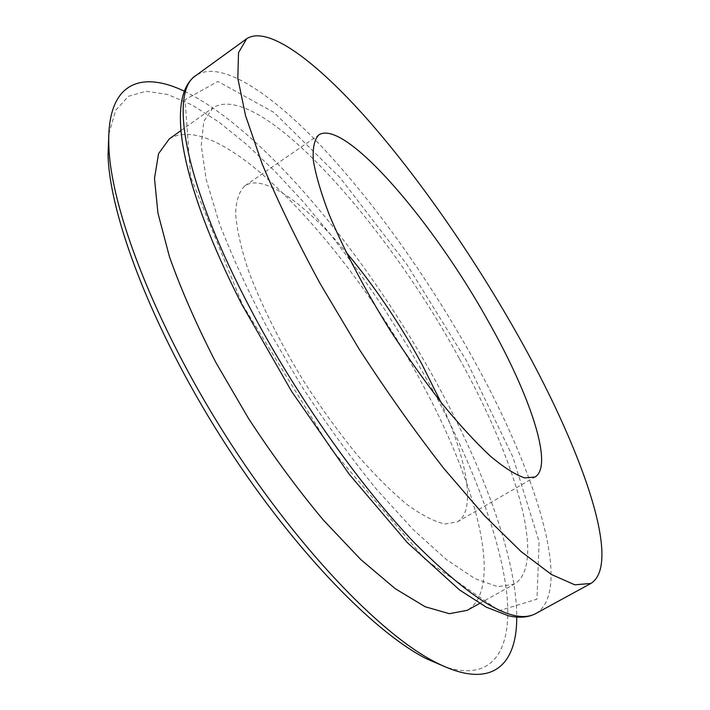 <?xml version="1.0" encoding="UTF-8"?>
<svg xmlns="http://www.w3.org/2000/svg" width="710" height="710" viewBox="0 0 710 710"><rect width="100%" height="100%" fill="white"/><g stroke="black" fill="none" stroke-linecap="round" stroke-linejoin="round"><path stroke-width="0.53" stroke-dasharray="3.55 2.66" d="M440.786 402.02C467.153 459.707 476.659 510.685 457.293 521.903L445.055 523.98C434.618 521.743 422.077 515.362 407.425 504.828C391.778 491.915 375.075 475.327 357.299 455.074C339.327 433.056 321.861 409.058 304.892 383.063C280.388 343.471 260.508 303.552 247.888 269.063C240.85 247.311 236.758 228.806 235.614 213.541C236.128 200.451 239.226 191.212 244.906 185.816C263.357 173.142 305.318 203.61 346.098 252.183M108.825 133.986L115.668 110.334L128.457 96.276L146.154 91.262L167.711 94.483L192.153 105.018L218.6 121.88L246.299 144.157L274.628 170.968L303.028 201.525L331.037 235.125L358.257 271.131L384.323 308.965L408.889 348.069L431.618 387.908C470.721 460.337 499.432 534.39 506.496 591.11C513.037 646.925 495.136 682.683 445.702 667.054M184.449 91.253C265.007 130.48 369.377 259.008 437.964 385.415C483.989 470.073 516.658 558.273 516.756 617.096M459.547 358.923C515.078 458.846 547.721 564.193 514.147 584.241L497.781 586.682L475.034 578.685L446.386 559.56L412.874 529.296L376.069 488.782C350.509 457.24 325.544 422.787 301.173 385.415L267.785 328.712C247.914 290.958 231.708 255.644 219.159 222.762L206.211 179.506L201.232 145.417L203.779 121.445L213.009 107.716C259.079 79.68 386.302 223.614 459.547 358.923M169.282 138.911C220.473 107.068 349.977 247.453 421.447 382.353C475.789 481.859 504.828 588.084 467.198 610.343M535.952 613.458C574.106 590.356 535.145 469.789 472.816 358.151C430.304 281.701 376.628 205.589 324.026 149.091C271.868 93.498 220.721 59.099 195.978 75.473M242.545 304.776L330.31 448.001L425.583 559.906L499.281 610.671L536.982 599.151L539.094 541.561L512.851 456.929L466.399 360.636L406.768 264.298L340.294 177.935L274.078 112.499L217.846 81.437L185.053 99.728L190.662 177.038L242.545 304.776M457.293 521.903L535.003 477.013M244.906 185.816L318.808 134.9M479.605 603.438L514.147 584.241M180.837 130.667L213.009 107.716"/><path stroke-width="1.06" d="M488.879 322.349C529.917 394.946 554.031 465.866 535.003 477.013L524.654 477.901C515.433 474.812 503.976 467.535 490.291 456.077C475.496 442.223 459.423 424.74 442.064 403.617C424.349 380.782 406.874 356.074 389.648 329.502C364.567 289.156 343.48 248.944 329.236 214.695C321.062 193.182 315.755 175.086 313.332 160.398C312.542 147.955 314.37 139.462 318.808 134.9C344.581 118.029 433.748 222.523 488.879 322.349M346.098 252.183C374.205 285.784 399.428 323.023 421.767 363.902L440.786 402.02M445.702 667.054L426.337 658.711C371.854 630.995 288.89 544.543 220.553 436.357C152.171 328.206 109.695 216.159 108.053 155.055L108.825 133.986M516.756 617.096C516.924 666.024 491.018 691.043 435.123 662.031C379.814 633.852 294.81 545.076 224.537 433.837C154.239 322.624 110.538 207.737 108.834 145.692C106.615 82.75 140.332 70.095 184.449 91.253M515.886 331.739C579.724 443.874 623.433 563.305 590.88 583.442L574.789 584.818L551.395 574.47L521.034 551.519L484.664 515.895L443.945 468.591C415.297 431.902 386.986 391.991 358.994 348.867L320.228 283.769C296.86 240.655 277.477 200.619 262.079 163.682L245.518 115.535L237.823 78.26L238.516 52.691L246.663 38.748C268.016 24.877 316.589 61.939 367.434 119.369C418.74 177.713 472.301 254.943 515.886 331.739M479.605 603.438L467.198 610.343L449.315 613.697L425.148 606.731L395.284 588.714L360.831 559.578L323.449 520.173C297.694 489.332 272.746 455.483 248.615 418.625L215.867 362.499C196.599 324.985 181.139 289.742 169.468 256.772L157.948 213.151L154.487 178.441L158.57 153.626L169.282 138.911L180.837 130.667M245.527 299.425C291.215 388.485 358 484.007 415.093 543.461C473.907 602.151 514.191 625.492 535.952 613.458C529.438 616.963 521.584 618.002 512.407 616.573L508.413 615.774L486.341 607.183L459.61 590.001L407.265 542.547L349.178 474.2L291.65 391.467L241.613 303.995C180.18 183.508 165.013 96.311 195.978 75.473C169.557 91.208 182.976 178.228 245.527 299.425M426.337 658.711L435.123 662.031M108.053 155.055L108.834 145.692M535.952 613.458L590.88 583.442M195.978 75.473L246.663 38.748"/></g></svg>

